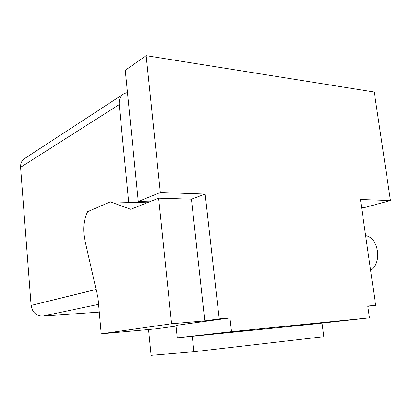 <?xml version="1.0" encoding="UTF-8"?>
<svg xmlns="http://www.w3.org/2000/svg" width="411" height="411" viewBox="0 0 411 411"><rect width="100%" height="100%" fill="white"/><g stroke="black" fill="none" stroke-linecap="round" stroke-linejoin="round"><path stroke-width="0.62" d="M247.371 330.465L199.207 335.427L247.371 330.465M333.932 321.762L291.445 326.164L333.932 321.762M110.364 201.842L87.646 211.67C83.654 219.705 82.688 229.04 84.748 239.68L98.018 297.98L101.219 333.804L171.587 323.765L158.625 198.205L191.449 199.181L205.156 194.084L160.331 192.518L138.271 201.518L149.558 201.811L130.724 209.307L110.364 201.842L147.148 202.772M158.625 198.205L149.558 201.811M191.449 199.181L204.801 320.868L219.202 318.864L229.949 317.934L231.521 331.646L177.259 337.832L310.5 324.397L369.427 317.842L231.521 331.646M229.949 317.934L175.97 325.399L177.259 337.832M361.562 207.355L364.855 207.442L390.45 200.568L360.437 199.52L375.613 305.347L367.794 306.344M375.613 305.347L367.747 306.025L369.427 317.842M171.587 323.765L204.801 320.868M99.277 312.093L42.574 316.146C36.122 315.91 32.299 312.339 31.102 305.43L20.581 167.313C20.416 163.198 21.932 160.162 25.138 158.214L123.043 94.314M128.7 202.304L119.205 104.61C118.877 99.447 120.546 95.758 124.214 93.549L127.472 92.516M321.998 323.118L323.796 336.696L193.92 351.713L151.104 355.33L148.556 329.514M193.92 351.713L192.276 336.316M101.219 333.804L156.206 328.821L176.042 326.108M160.331 192.518L146.146 55.67L374.236 92.002L390.45 200.568M146.146 55.67L125.268 70.307L138.271 201.518M219.202 318.864L205.156 194.084M365.615 235.637C378.665 237.758 382.394 263.071 370.599 270.381M98.589 304.346L42.574 316.146M119.205 104.61L20.581 167.313M96.076 289.447L31.102 305.43"/></g></svg>
